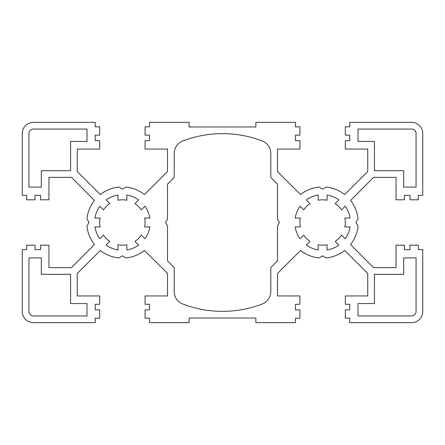 <?xml version="1.0" encoding="UTF-8"?>
<svg xmlns="http://www.w3.org/2000/svg" width="445" height="445" viewBox="0 0 445 445"><rect width="100%" height="100%" fill="white"/><g stroke="black" fill="none" stroke-linecap="round" stroke-linejoin="round"><path stroke-width="0.67" d="M299.919 222.5A22.695 22.695 0 0 1 300.364 218.05L295.163 218.05A27.812 27.812 0 0 1 300.058 206.235L303.735 209.912A22.695 22.695 0 0 1 310.026 203.615L306.349 199.939A27.812 27.812 0 0 1 318.164 195.043L318.164 200.244A22.695 22.695 0 0 1 327.064 200.244L327.064 195.043A27.812 27.812 0 0 1 338.884 199.939L335.207 203.615A22.695 22.695 0 0 1 341.499 209.912L345.175 206.235A27.812 27.812 0 0 1 350.07 218.05L344.869 218.05A22.695 22.695 0 0 1 344.869 226.95L350.07 226.95A27.812 27.812 0 0 1 345.175 238.765L341.499 235.088A22.695 22.695 0 0 1 335.207 241.385L338.884 245.062A27.812 27.812 0 0 1 327.064 249.957L327.064 244.756A22.695 22.695 0 0 1 318.164 244.756L318.164 249.957A27.812 27.812 0 0 1 306.349 245.062L310.026 241.385A22.695 22.695 0 0 1 303.735 235.088L300.058 238.765A27.812 27.812 0 0 1 295.163 226.95L300.364 226.95A22.695 22.695 0 0 1 299.919 222.5M99.691 222.5A22.695 22.695 0 0 1 100.131 218.05L94.93 218.05A27.812 27.812 0 0 1 99.825 206.235L103.501 209.912A22.695 22.695 0 0 1 109.793 203.615L106.116 199.939A27.812 27.812 0 0 1 117.936 195.043L117.936 200.244A22.695 22.695 0 0 1 126.836 200.244L126.836 195.043A27.812 27.812 0 0 1 138.651 199.939L134.974 203.615A22.695 22.695 0 0 1 141.265 209.912L144.942 206.235A27.812 27.812 0 0 1 149.837 218.05L144.636 218.05A22.695 22.695 0 0 1 144.636 226.95L149.837 226.95A27.812 27.812 0 0 1 144.942 238.765L141.265 235.088A22.695 22.695 0 0 1 134.974 241.385L138.651 245.062A27.812 27.812 0 0 1 126.836 249.957L126.836 244.756A22.695 22.695 0 0 1 117.936 244.756L117.936 249.957A27.812 27.812 0 0 1 106.116 245.062L109.793 241.385A22.695 22.695 0 0 1 103.501 235.088L99.825 238.765A27.812 27.812 0 0 1 94.93 226.95L100.131 226.95A22.695 22.695 0 0 1 99.691 222.5M422.75 195.349L422.75 133.489A11.125 11.125 0 0 0 411.625 122.364L349.764 122.364L349.764 126.825L345.309 126.825L345.309 135.135L349.77 135.135L349.77 140.703L345.309 140.703L345.309 149.058L367.737 149.058L367.737 171.559L344.658 194.548A35.6 35.6 0 0 0 326.163 187.078L322.614 189.125L319.071 187.078A35.6 35.6 0 0 0 300.57 194.548L277.496 171.559L277.496 149.058L299.924 149.058L299.924 140.703L295.458 140.703L295.458 135.135L299.924 135.135L299.924 126.825L295.469 126.825L295.469 122.364L255.881 122.364L255.881 126.97L189.119 126.97L189.119 122.364L149.531 122.364L149.531 126.825L145.076 126.825L145.076 135.135L149.542 135.135L149.542 140.703L145.076 140.703L145.076 149.058L167.504 149.058L167.504 171.559L144.43 194.548A35.6 35.6 0 0 0 125.929 187.078L122.386 189.125L118.837 187.078A35.6 35.6 0 0 0 100.342 194.548L77.263 171.559L77.263 149.058L99.691 149.058L99.691 140.703L95.23 140.703L95.23 135.135L99.691 135.135L99.691 126.825L95.236 126.825L95.236 122.364L33.375 122.364A11.125 11.125 0 0 0 22.25 133.489L22.25 195.349L26.706 195.349L26.706 199.805L35.016 199.805L35.016 195.344L40.59 195.344L40.59 199.805L48.944 199.805L48.944 177.377L71.439 177.377L94.429 200.456A35.6 35.6 0 0 0 86.959 218.951L89.011 222.5L86.959 226.049A35.6 35.6 0 0 0 94.429 244.544L71.439 267.623L48.944 267.623L48.944 245.195L40.59 245.195L40.59 249.656L35.016 249.656L35.016 245.195L26.706 245.195L26.706 249.651L22.25 249.651L22.25 311.511A11.125 11.125 0 0 0 33.375 322.636L95.236 322.636L95.236 318.175L99.691 318.175L99.691 309.865L95.23 309.865L95.23 304.297L99.691 304.297L99.691 295.942L77.263 295.942L77.263 273.441L100.342 250.452A35.6 35.6 0 0 0 118.837 257.922L122.386 255.875L125.929 257.922A35.6 35.6 0 0 0 144.43 250.452L167.504 273.441L167.504 295.942L145.076 295.942L145.076 304.297L149.542 304.297L149.542 309.865L145.076 309.865L145.076 318.175L149.531 318.175L149.531 322.636L189.119 322.636L189.119 318.03L255.881 318.03L255.881 322.636L295.469 322.636L295.469 318.175L299.924 318.175L299.924 309.865L295.458 309.865L295.458 304.297L299.924 304.297L299.924 295.942L277.496 295.942L277.496 273.441L300.57 250.452A35.6 35.6 0 0 0 319.071 257.922L322.614 255.875L326.163 257.922A35.6 35.6 0 0 0 344.658 250.452L367.737 273.441L367.737 295.942L345.309 295.942L345.309 304.297L349.77 304.297L349.77 309.865L345.309 309.865L345.309 318.175L349.764 318.175L349.764 322.636L411.625 322.636A11.125 11.125 0 0 0 422.75 311.511L422.75 249.651L418.294 249.651L418.294 245.195L409.984 245.195L409.984 249.656L404.41 249.656L404.41 245.195L396.056 245.195L396.056 267.623L373.561 267.623L350.571 244.544A35.6 35.6 0 0 0 358.041 226.049L355.989 222.5L358.041 218.951A35.6 35.6 0 0 0 350.571 200.456L373.561 177.377L396.056 177.377L396.056 199.805L404.41 199.805L404.41 195.344L409.984 195.344L409.984 199.805L418.294 199.805L418.294 195.349L422.75 195.349M182.773 140.976A111.25 111.25 0 0 1 262.227 140.976A13.35 13.35 0 0 1 270.81 153.447L270.81 177.46L277.496 184.119L277.496 219.157L279.443 222.5L277.496 225.843L277.496 260.881L270.81 267.54L270.81 291.553A13.35 13.35 0 0 1 262.227 304.024A111.25 111.25 0 0 1 182.773 304.024A13.35 13.35 0 0 1 174.19 291.553L174.19 267.54L167.504 260.881L167.504 225.843L165.557 222.5L167.504 219.157L167.504 184.119L174.19 177.46L174.19 153.447A13.35 13.35 0 0 1 182.773 140.976M374.423 141.427L358.008 141.427L358.008 129.05L411.614 129.05A4.45 4.45 0 0 1 416.064 133.5L416.064 187.106L403.693 187.106L403.693 170.696L374.423 170.696L374.423 141.427M403.693 274.304L403.693 257.894L416.064 257.894L416.064 311.5A4.45 4.45 0 0 1 411.614 315.95L358.008 315.95L358.008 303.573L374.423 303.573L374.423 274.304L403.693 274.304M70.577 303.573L86.992 303.573L86.992 315.95L33.386 315.95A4.45 4.45 0 0 1 28.936 311.5L28.936 257.894L41.307 257.894L41.307 274.304L70.577 274.304L70.577 303.573M41.307 170.696L41.307 187.106L28.936 187.106L28.936 133.5A4.45 4.45 0 0 1 33.386 129.05L86.992 129.05L86.992 141.427L70.577 141.427L70.577 170.696L41.307 170.696"/></g></svg>

